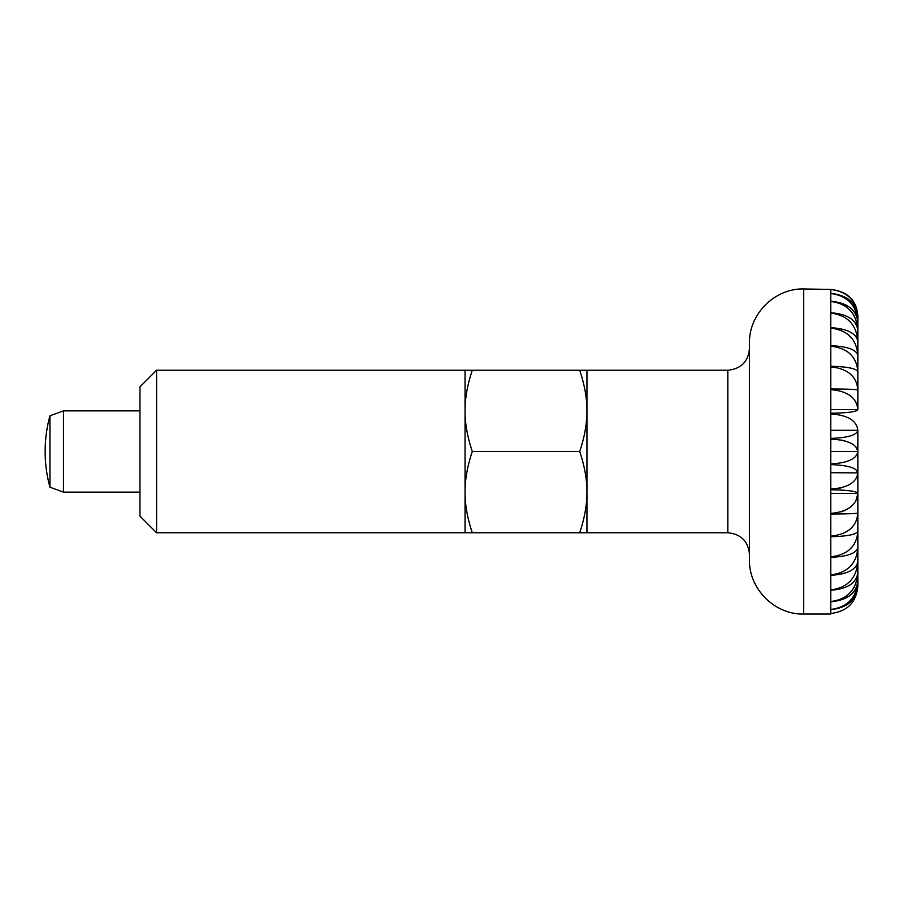 <?xml version="1.0" encoding="UTF-8"?>
<svg xmlns="http://www.w3.org/2000/svg" width="903" height="903" viewBox="0 0 903 903"><rect width="100%" height="100%" fill="white"/><g stroke="black" fill="none" stroke-linecap="round" stroke-linejoin="round"><path stroke-width="1.35" d="M49.936 487.202A135.45 135.45 0 0 1 49.936 415.798L49.936 487.202L63.481 492.135L63.481 410.865L139.965 410.865M579.692 370.23C584.58 384.746 586.995 398.291 586.95 410.865C586.995 423.439 584.58 436.984 579.692 451.5C584.58 466.016 586.995 479.561 586.95 492.135C586.995 504.709 584.58 518.254 579.692 532.77L586.95 532.77L586.95 370.23L465.045 370.23L465.045 410.865C465 398.291 467.415 384.746 472.303 370.23M803.67 288.96L803.67 614.04C774.718 614.785 748.745 588.812 749.49 559.86L749.49 343.14C748.745 314.188 774.718 288.215 803.67 288.96L830.76 289.434C847.714 291.455 856.744 300.327 857.85 316.05L857.85 317.721C856.744 303.329 847.714 295.213 830.76 293.373L830.76 289.491C847.714 291.624 856.744 301.038 857.85 317.721L857.85 322.676C856.744 309.989 847.714 302.832 830.76 301.207L830.76 293.531C847.714 295.744 856.744 305.451 857.85 322.676L857.85 330.453M803.67 614.04L830.76 614.04L830.76 609.627C847.714 607.787 856.744 599.671 857.85 585.279C856.744 601.962 847.714 611.376 830.76 613.509M830.76 609.469L830.76 601.793C847.714 600.179 856.744 593.011 857.85 580.324C856.744 597.549 847.714 607.256 830.76 609.469L830.76 609.627M830.76 601.533L830.76 590.269C847.714 588.903 856.744 582.875 857.85 572.186C856.744 589.535 847.714 599.31 830.76 601.533L830.76 601.793M830.76 589.907L830.76 575.324C847.714 574.24 856.744 569.5 857.85 561.079C856.744 578.123 847.714 587.729 830.76 589.907L830.76 590.269M830.76 574.872L830.76 557.32C847.714 556.564 856.744 553.212 857.85 547.274C856.744 563.585 847.714 572.784 830.76 574.872L830.76 575.324M830.76 556.801L830.76 536.721C847.714 536.292 856.744 534.429 857.85 531.111C856.744 546.292 847.714 554.86 830.76 556.801L830.76 557.32M830.76 536.134L830.76 514.021C847.714 513.942 856.744 513.604 857.85 512.994C856.744 526.675 847.714 534.384 830.76 536.134L830.76 536.721M830.76 513.389L830.76 489.776C847.714 490.047 856.744 491.243 857.85 493.354C856.744 505.195 847.714 511.866 830.76 513.389L830.76 514.021M830.76 489.11L830.76 464.594C847.714 465.203 856.744 467.901 857.85 472.687C856.744 482.394 847.714 487.868 830.76 489.11L830.76 489.776M830.76 463.916L830.76 439.084C847.714 440.032 856.744 444.163 857.85 451.5C856.744 458.837 847.714 462.968 830.76 463.916L830.76 464.594M857.839 451.116L855.694 446.59M853.628 444.829L849.768 442.617M844.847 440.89L840.953 439.987M857.839 472.438L855.694 469.492M853.628 468.341L849.768 466.896M857.85 561.429L857.85 493.354L830.76 493.354M857.85 472.901L830.76 472.687M857.85 586.95L857.85 451.5L830.76 451.5M857.85 451.5L857.85 430.313C856.744 435.099 847.714 437.797 830.76 438.406L830.76 413.89C847.714 415.132 856.744 420.606 857.85 430.313L830.76 430.313M857.85 341.921L857.85 330.814C856.744 320.125 847.714 314.097 830.76 312.731L830.76 301.467C847.714 303.679 856.744 313.465 857.85 330.814L857.85 341.921C856.744 333.5 847.714 328.76 830.76 327.676L830.76 313.093C847.714 315.271 856.744 324.888 857.85 341.921L857.85 355.726C856.744 349.788 847.714 346.436 830.76 345.68L830.76 328.128C847.714 330.216 856.744 339.415 857.85 355.726L857.85 371.889C856.744 368.571 847.714 366.708 830.76 366.279L830.76 346.199C847.714 348.14 856.744 356.708 857.85 371.889L857.85 390.006C856.744 389.396 847.714 389.058 830.76 388.979L830.76 366.866C847.714 368.616 856.744 376.337 857.85 390.006L857.85 409.646C856.744 411.757 847.714 412.953 830.76 413.224L830.76 389.611C847.714 391.134 856.744 397.805 857.85 409.646L830.76 409.646M857.839 316.84L857.794 316.05M854.994 322.676L855.694 323.669M831.449 489.11L840.953 487.925M844.847 486.728L849.768 484.437M853.628 481.525L855.694 479.177M840.953 511.933L844.847 510.477M849.768 507.689L853.628 504.134M855.694 501.267L857.839 493.873M857.432 585.279L857.839 581.069M857.85 561.079L857.85 585.279M579.692 532.77L472.303 532.77C467.415 518.254 465 504.709 465.045 492.135L465.045 532.77L156.58 532.77L139.965 516.155L139.965 386.845L156.58 370.23L465.045 370.23M156.58 532.77L156.58 370.23M472.303 451.5C467.415 466.016 465 479.561 465.045 492.135L465.045 410.865C465 423.439 467.415 436.984 472.303 451.5L579.692 451.5M465.045 532.77L472.303 532.77M727.818 370.23L727.818 532.77L586.95 532.77L586.95 370.23L727.818 370.23C740.979 368.943 748.203 361.719 749.49 348.558M830.76 366.866L830.76 366.279M830.76 389.611L830.76 388.979M830.76 413.89L830.76 413.224M830.76 439.084L830.76 438.406M139.965 492.135L63.481 492.135M727.818 532.77C740.979 534.057 748.203 541.281 749.49 554.442M49.936 415.798L63.481 410.865"/></g></svg>
